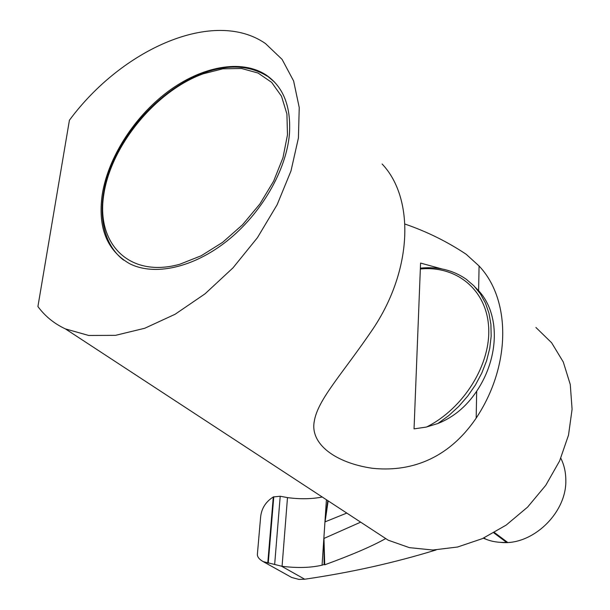 <?xml version="1.0" encoding="UTF-8"?>
<svg xmlns="http://www.w3.org/2000/svg" width="610" height="610" viewBox="0 0 610 610"><rect width="100%" height="100%" fill="white"/><g stroke="black" fill="none" stroke-linecap="round" stroke-linejoin="round"><path stroke-width="0.91" d="M69.418 120.239C122.16 48.77 214.102 7.892 265.464 43.546L282.094 59.391L293.616 80.97L299.236 107.535L298.42 137.99L290.985 170.945L277.123 204.746L257.466 237.625L232.997 267.851L205.044 293.822L175.108 314.257L144.753 328.256L115.496 335.347L88.686 335.462L65.438 328.912C54.244 323.696 45.071 316.247 37.911 306.54L69.418 120.239M102.19 194.811C107.955 157.815 133.979 117.059 167.742 91.729C201.491 66.505 241.179 58.712 266.082 74.961C283.429 86.856 291.206 106.62 289.414 134.238C286.265 170.602 261.072 213.958 227.019 240.988C192.943 268.042 153.994 276.223 129.472 263.611C106.811 250.413 97.714 227.477 102.19 194.811M535.931 327.486L551.615 342.759L563.289 362.004L570.266 384.483L572.088 409.241L568.512 435.128L559.622 460.908L545.775 485.293L527.65 507.055L506.155 525.111L482.396 538.63L457.561 547.017L432.848 550.022L409.401 547.65L388.219 540.193L371.154 529.022M441.922 268.941L420.572 263.07L414.045 428.883L426.276 427.076L437.873 423.515C453.504 417.293 466.444 406.527 476.684 391.201L476.174 418.109C511.332 365.131 510.837 299.479 479.079 265.998L478.606 290.711L475.281 287.302M476.174 418.109C447.313 460.558 408.54 472.155 372.214 468.259C335.591 462.899 309.964 444.179 314.249 421.426C317.757 399.298 342.85 373.465 373.122 328.683C412.795 269.323 414.594 198.158 382.104 163.983M404.941 224.053C426.832 231.571 447.244 241.644 466.192 254.279L479.079 265.998M560.811 458.209C564.029 464.66 565.691 471.751 565.805 479.483C567.231 512.85 531.981 546.324 500.276 542.313M494.413 532.522L507.467 542.29L506.582 542.389L493.825 532.858M483.303 538.218L485.728 539.126C491.759 541.634 498.713 542.717 506.582 542.389M288.53 575.718L291.679 577.464L298.892 579.401L304.718 579.226C350.506 572.561 394.319 562.794 436.15 549.93M360.662 522.16L323.963 538.439L324.123 564.456L322.072 565.18C310.597 567.811 297.268 568.184 282.072 566.301L263.268 561.65C258.861 559.164 256.917 556.45 257.45 553.506L257.534 552.553M324.123 564.456L324.718 564.807C351.856 554.925 372.191 546.179 385.726 538.561M322.255 497.013C311.718 499.087 300.128 499.285 287.493 497.615L280.211 496.243L273.288 496.959C265.472 501.946 261.225 508.908 260.554 517.852L260.378 519.804M327.761 500.619L325.061 521.863L346.793 513.071M328.157 500.879L325.061 521.863M322.072 565.18L326.419 499.742M323.963 538.439L324.718 564.807M476.684 391.201C499.842 356.652 499.903 313.456 478.606 290.711M266.082 74.961L274.515 82.053M304.718 579.226L281.606 566.24M484.027 537.883L485.728 539.126M287.493 497.615L282.072 566.301M280.211 496.243L274.652 564.563M267.775 563L273.288 496.959M273.783 496.731L268.248 563.083M437.873 423.515L448.731 415.608L458.758 406.397L467.74 396.081L475.48 384.872L481.801 373.03L486.582 360.8L489.723 348.455L491.172 336.255L490.92 324.467L488.984 313.319L485.43 303.033L480.36 293.814L473.901 285.823L466.2 279.205C453.07 270.093 437.797 266.41 420.374 268.141M426.581 427C463.951 408.319 491.294 363.819 488.61 326.518C486.185 289.094 455.845 265.373 420.336 269.018M203.084 73.84C155.687 91.058 111.233 145.294 103.83 194.277C95.755 243.39 128.977 278.457 179.752 264.267L201.247 255.75L222.581 242.368L242.521 224.785L259.875 203.984L273.631 181.162L282.987 157.677L287.47 134.871L286.921 114.024L281.507 96.243L271.663 82.38L258.038 73.025L241.468 68.48L222.833 68.816L203.084 73.84M65.438 328.912L388.219 540.193M291.679 577.464L263.268 561.65M257.45 553.506L260.554 517.852M123.609 260.089C98.896 241.125 95.785 200.804 113.018 161.597C130.334 122.343 166.5 86.574 203.694 72.948C228.422 64.157 249.627 65.247 267.31 76.212"/></g></svg>
